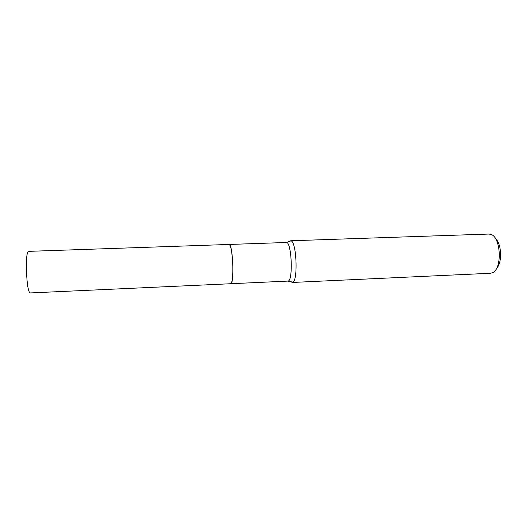 <?xml version="1.0" encoding="UTF-8"?>
<svg xmlns="http://www.w3.org/2000/svg" width="527" height="527" viewBox="0 0 527 527"><rect width="100%" height="100%" fill="white"/><g stroke="black" fill="none" stroke-linecap="round" stroke-linejoin="round"><path stroke-width="0.79" d="M28.372 251.366C26.824 252.453 26.179 259.126 26.442 271.372C27.094 284.554 28.293 291.747 30.039 292.953L230.727 283.73C232.433 282.432 233.099 275.568 232.723 263.138C232.018 251.61 230.826 245.384 229.146 244.456L28.372 251.366M289.409 241.465L290.957 240.839C296.582 241.379 298.19 281.385 292.63 282.373L287.894 281.102C293.374 281.668 291.681 241.129 286.28 242.492L229.192 244.456L229.752 244.811C232.815 247.545 234.133 280.357 231.3 283.328L230.813 283.724L287.768 281.102M495.433 238.527C501.678 243.612 502.442 262.709 496.632 268.276M290.561 240.78L488.891 234.054L490.96 234.416C501.072 237.183 502.356 269.165 492.501 272.736L490.347 273.269M292.63 282.373L290.706 281.497M286.28 242.492L290.957 240.839M292.235 282.465L490.466 273.263"/></g></svg>
